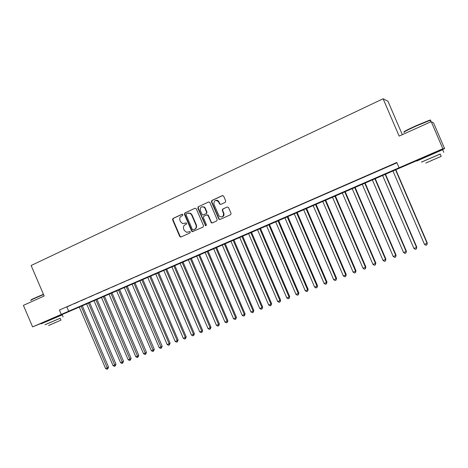 <?xml version="1.0" encoding="UTF-8"?>
<svg xmlns="http://www.w3.org/2000/svg" width="468" height="468" viewBox="0 0 468 468"><rect width="100%" height="100%" fill="white"/><g stroke="black" fill="none" stroke-linecap="round" stroke-linejoin="round"><path stroke-width="0.7" d="M182.9 214.631L182.023 214.256L173.014 218.421L172.563 219.738L179.724 236.445L180.97 236.995L190.026 232.929L190.347 232.005L189.827 231.578L186.714 232.362L184.281 230.402L183.678 229.004C183.07 227.12 183.555 225.716 185.129 224.78L186.305 224.248L186.621 223.318L186.2 222.92L182.59 223.599L180.566 221.738L179.969 220.34C179.355 218.457 179.841 217.047 181.414 216.105L182.584 215.561L182.9 214.631M422.411 157.997L436.533 151.878M45.794 321.387L57.242 316.52M225.254 202.357L225.74 200.988L223.669 196.162L222.364 195.618L211.887 200.462L211.413 201.819L218.919 219.188L220.03 219.457L230.56 214.73L231.11 213.566L228.548 207.54L227.243 206.991L222.727 209.038L222.247 210.395L223.482 213.279C223.569 216.9 222.095 217.813 219.071 216.023L213.899 204.171C214.022 200.245 215.584 199.479 218.585 201.866L219.469 203.919L220.75 204.417L225.254 202.357M45.829 321.469L32.602 326.875L23.4 305.364L44.173 296.01L31.122 265.502L383.111 98.771L399.14 136.094L431.215 121.645L442.857 148.754L444.6 148.596L436.609 152.059M32.602 326.875L442.857 148.754M399.069 167.766L396.794 162.46L59.395 310.05L61.273 314.426M196.291 208.792L195.021 208.254L184.866 212.946L184.41 214.274L191.617 231.098L192.354 231.707L203.083 227.068L203.551 225.734L196.291 208.792M198.274 206.751L208.588 201.989L209.752 202.322L217.193 219.603L216.713 220.949L212.261 222.944L211.361 222.862L208.02 215.496L206.739 214.947L203.814 216.28L203.346 217.62L206.417 224.78L205.563 225.711L197.806 208.096L198.274 206.751L208.588 201.989M70.861 305.189L66.403 307.143L70.861 305.189M78.349 301.918L73.85 303.884L78.349 301.918M85.907 298.613L81.362 300.596L85.907 298.613M93.53 295.273L88.949 297.279L93.53 295.273M101.234 291.909L96.601 293.933L101.234 291.909M109.003 288.51L104.335 290.552L109.003 288.51M116.854 285.076L112.133 287.141L116.854 285.076M124.775 281.613L120.013 283.696L124.775 281.613M132.772 278.115L127.963 280.221L132.772 278.115M140.845 274.581L135.989 276.705L140.845 274.581M148.999 271.019L144.097 273.16L148.999 271.019M157.23 267.415L152.281 269.58L157.23 267.415M165.543 263.782L160.547 265.97L165.543 263.782M173.944 260.109L168.895 262.32L173.944 260.109M182.421 256.4L177.325 258.634L182.421 256.4M190.985 252.656L185.837 254.908L190.985 252.656M199.631 248.877L194.431 251.146L199.631 248.877M208.371 245.056L203.118 247.35L208.371 245.056M217.193 241.195L211.887 243.518L217.193 241.195M226.108 237.299L220.75 239.639L226.108 237.299M235.111 233.362L229.694 235.726L235.111 233.362M244.208 229.379L238.738 231.771L244.208 229.379M253.399 225.36L247.87 227.776L253.399 225.36M262.683 221.3L257.102 223.745L262.683 221.3M272.066 217.199L266.427 219.662L272.066 217.199M281.549 213.051L275.845 215.543L281.549 213.051M291.131 208.863L285.369 211.378L291.131 208.863M300.813 204.627L294.992 207.172L300.813 204.627M310.594 200.345L304.715 202.919L310.594 200.345M320.486 196.022L314.537 198.625L320.486 196.022M330.484 191.652L324.47 194.279L330.484 191.652M340.587 187.229L334.509 189.891L340.587 187.229M350.801 182.766L344.659 185.451L350.801 182.766M361.126 178.249L354.92 180.964L361.126 178.249M371.569 173.686L365.286 176.43L371.569 173.686M382.122 169.065L375.775 171.844L382.122 169.065M59.395 310.05L396.934 162.788M386.703 167.129L393.097 164.332L386.679 167.076M402.316 134.661L387.966 101.24L383.111 98.771M217.597 200.731L217.456 200.403M431.215 121.645L433.579 122.932L444.6 148.596M422.493 158.184L57.289 316.637M66.936 307.072L68.778 311.372M186.024 222.885L184.959 223.371M189.71 231.566L188.674 232.034M182.333 214.204L173.412 218.322L172.967 219.638L180.116 236.328L181.081 236.948M195.021 208.254L185.252 212.852L184.796 214.18L191.997 230.987L192.974 231.607M186.369 213.817L186.048 214.748L192.383 229.531L192.869 229.952L194.512 229.349C196.11 228.419 196.601 227.003 195.987 225.108L191.646 214.982L190.242 213.385L187.609 213.244L186.369 213.817M188.335 213.022L190.622 213.291L192.026 214.888L196.361 225.003C196.975 226.892 196.484 228.308 194.887 229.238L193.641 229.8M207.102 214.853L208.383 215.403L211.337 222.288L212.326 222.914M198.643 206.669L198.18 208.008L205.557 225.225L206.183 225.664M204.955 208.336L204.346 207.435C201.404 206.107 200.052 207.119 200.286 210.477L202.322 214.853L203.247 214.958L206.172 213.624L206.645 212.279L204.955 208.336L205.317 208.248L204.709 207.347L202.199 206.686M205.317 208.248L207.008 212.191L206.54 213.531L203.615 214.865M215.877 200.333C217.205 200.058 218.223 200.544 218.936 201.79L219.82 203.843L220.744 204.422M222.019 216.971C223.762 216.345 224.365 215.081 223.827 213.186L223.482 213.279M227.243 206.991L223.072 208.956L222.592 210.307L223.827 213.186M222.75 195.536L212.25 200.386L211.77 201.743L219.088 218.808L220.083 219.434M79.232 306.926L105.598 368.544L107.459 367.819L108.553 367.158L82.222 305.627M108.553 367.158L107.704 368.942L81.058 306.136M107.704 368.942L106.961 369.229L105.598 368.544M31.145 300.082C30.192 300.245 31.537 299.497 35.17 297.841L43.448 294.308M43.553 294.553L35.123 298.151C31.397 299.848 30.022 300.614 30.999 300.444M60.173 318.281L45.027 324.739M62.18 314.905L41.143 323.856M45.016 324.704L60.156 318.246M48.871 325.318L60.975 320.165L48.871 325.318M56.324 322.183L48.549 325.488L56.324 322.183M404.077 132.04C403.334 131.836 407.306 129.73 415.993 125.74L429.425 120.247C430.478 119.937 430.706 120.001 430.11 120.44M430.273 120.808C431.168 120.229 431.104 120.077 430.074 120.358L416.105 126.05C406.505 130.473 402.562 132.596 404.27 132.421M440.201 154.054L421.492 162.127M442.728 149.807C443.682 149.356 443.67 149.321 442.681 149.707L416.76 161.05M421.475 162.074L440.177 154.001M431.221 160.635L441.195 156.382L431.221 160.635M432.18 160.313L425.798 163.034L432.18 160.313M86.562 303.744L113.051 365.637L114.923 364.911L116.005 364.25L89.552 302.451M116.005 364.25L115.163 366.04L88.405 302.948M115.163 366.04L114.414 366.333L113.051 365.637M93.957 300.538L120.574 362.712L122.464 361.975L123.523 361.325L96.946 299.239M123.523 361.325L122.692 363.115L95.817 299.731M122.692 363.115L121.937 363.408L120.574 362.712M101.421 297.297L128.162 359.752L130.069 359.009L131.11 358.365L104.411 295.998M131.11 358.365L130.291 360.161L103.299 296.484M130.291 360.161L129.525 360.454L128.162 359.752M108.956 294.027L135.819 356.768L137.744 356.019L138.768 355.382L111.946 292.728M138.768 355.382L137.955 357.178L110.852 293.202M137.955 357.178L137.188 357.476L135.819 356.768M116.561 290.727L143.547 353.761L145.489 353.001L146.496 352.369L119.551 289.429M146.496 352.369L145.694 354.171L118.474 289.897M145.694 354.171L144.916 354.469L143.547 353.761M124.236 287.399L151.351 350.719L153.311 349.953L154.3 349.333L127.22 286.1M154.3 349.333L153.504 351.135L126.167 286.556M153.504 351.135L152.72 351.439L151.351 350.719M131.982 284.035L159.219 347.654L161.203 346.882L162.168 346.261L134.965 282.736M162.168 346.261L161.39 348.069L133.93 283.187M161.39 348.069L160.594 348.373L159.219 347.654M139.797 280.642L167.17 344.559L169.17 343.775L170.112 343.167L142.781 279.349M170.112 343.167L169.346 344.974L169.17 343.775L141.763 279.788M169.346 344.974L168.544 345.285L167.17 344.559M147.689 277.22L175.19 341.429L177.208 340.645L178.132 340.043L150.673 275.921M178.132 340.043L177.372 341.851L177.208 340.645L149.672 276.354M177.372 341.851L176.571 342.166L175.19 341.429M155.657 273.762L183.286 338.276L185.322 337.486L186.229 336.884L158.634 272.464M186.229 336.884L185.48 338.697L185.322 337.486L157.657 272.891M185.48 338.697L184.667 339.013L183.286 338.276M163.695 270.27L191.465 335.094L193.518 334.292L194.401 333.702L166.678 268.977M194.401 333.702L193.664 335.515L193.518 334.292L165.719 269.392M193.664 335.515L192.845 335.837L191.465 335.094M171.814 266.748L199.713 331.876L201.79 331.069L202.656 330.484L174.792 265.455M202.656 330.484L201.93 332.303L201.79 331.069L173.856 265.859M201.93 332.303L201.1 332.625L199.713 331.876M180.01 263.191L208.049 328.63L210.144 327.816L210.98 327.237L182.988 261.899M210.98 327.237L210.267 329.062L210.144 327.816L182.07 262.296M210.267 329.062L209.43 329.39L208.049 328.63M188.282 259.6L216.462 325.354L218.574 324.529L219.393 323.961L191.26 258.307M219.393 323.961L218.691 325.786L218.574 324.529L190.365 258.693M218.691 325.786L217.842 326.114L216.462 325.354M196.642 255.973L224.95 322.048L227.091 321.212L227.881 320.656L199.614 254.68M227.881 320.656L227.196 322.481L227.091 321.212L198.742 255.06M227.196 322.481L226.342 322.815L224.95 322.048M205.078 252.31L233.526 318.708L235.685 317.866L236.457 317.316L208.044 251.023M236.457 317.316L235.778 319.141L235.685 317.866L207.195 251.392M235.778 319.141L234.918 319.48L233.526 318.708M213.595 248.613L242.19 315.333L244.366 314.484L245.109 313.94L216.561 247.326M245.109 313.94L244.448 315.771L244.366 314.484L215.736 247.683M244.448 315.771L243.576 316.111L242.19 315.333M222.195 244.881L250.93 311.928L253.129 311.068L253.855 310.536L225.161 243.594M204.264 207.353L203.972 206.827M253.855 310.536L253.206 312.367L253.129 311.068L224.359 243.945M253.206 312.367L252.322 312.712L250.93 311.928M230.882 241.114L259.763 308.488L261.986 307.622L262.683 307.096L233.848 239.827M262.683 307.096L262.045 308.933L261.986 307.622L233.07 240.16M262.045 308.933L261.156 309.278L259.763 308.488M239.657 237.305L268.685 305.013L270.925 304.136L271.598 303.621L242.617 236.018M271.598 303.621L270.972 305.458L270.925 304.136L241.862 236.346M270.972 305.458L270.077 305.809L268.685 305.013M248.52 233.456L277.688 301.503L279.958 300.62L280.601 300.111L251.474 232.175M280.601 300.111L279.993 301.954L279.958 300.62L250.749 232.491M279.993 301.954L279.086 302.305L277.688 301.503M257.464 229.572L286.785 297.958L289.078 297.069L289.692 296.566L260.419 228.29M289.692 296.566L289.101 298.409L289.078 297.069L259.717 228.595M289.101 298.409L288.183 298.765L286.785 297.958M266.508 225.652L295.975 294.378L298.286 293.477L298.876 292.986L269.457 224.371M298.876 292.986L298.303 294.834L298.286 293.477L268.778 224.663M298.303 294.834L297.379 295.191L295.975 294.378M275.634 221.686L305.259 290.763L307.593 289.85L308.155 289.37L278.583 220.41M308.155 289.37L307.593 291.219L307.593 289.85L277.933 220.691M307.593 291.219L306.657 291.582L305.259 290.763M284.86 217.684L314.636 287.112L316.994 286.188L317.526 285.72L287.802 216.409M317.526 285.72L316.982 287.568L316.994 286.188L287.182 216.678M316.982 287.568L316.04 287.937L314.636 287.112M294.179 213.642L324.108 283.421L326.488 282.491L326.992 282.029L297.116 212.367M326.992 282.029L326.465 283.883L326.488 282.491L296.525 212.624M326.465 283.883L325.512 284.251L324.108 283.421M303.592 209.559L333.678 279.688L336.088 278.752L336.556 278.302L306.522 208.283M336.556 278.302L336.047 280.156L336.088 278.752L305.961 208.529M336.047 280.156L335.082 280.531L333.678 279.688M313.104 205.429L343.348 275.927L345.782 274.979L346.221 274.535L316.029 204.159M346.221 274.535L345.723 276.395L345.782 274.979L315.496 204.387M345.723 276.395L344.752 276.769L343.348 275.927M322.715 201.258L353.118 272.119L355.575 271.159L355.984 270.732L325.634 199.988M355.984 270.732L355.505 272.592L355.575 271.159L325.131 200.21M355.505 272.592L354.522 272.973L353.118 272.119M332.42 197.046L362.987 268.275L365.473 267.304L365.847 266.889L335.334 195.782M365.847 266.889L365.385 268.749L365.473 267.304L334.866 195.981M365.385 268.749L364.396 269.135L362.987 268.275M342.237 192.787L372.961 264.391L375.471 263.408L375.816 263.004L345.144 191.523M375.816 263.004L375.371 264.865L375.471 263.408L344.705 191.716M375.371 264.865L374.371 265.257L372.961 264.391M352.147 188.481L383.04 260.46L385.579 259.471L385.889 259.079L355.054 187.223M385.889 259.079L385.462 260.939L385.579 259.471L354.645 187.399M385.462 260.939L384.45 261.337L383.04 260.46M362.168 184.135L393.225 256.493L395.793 255.493L396.068 255.113L365.063 182.877M396.068 255.113L395.665 256.979L395.793 255.493L364.689 183.041M395.665 256.979L394.641 257.377L393.225 256.493M372.294 179.741L403.521 252.48L406.113 251.474L406.359 251.1L375.184 178.483M406.359 251.1L405.972 252.972L406.113 251.474L374.845 178.636M405.972 252.972L404.937 253.369L403.521 252.48M382.531 175.295L413.928 248.426L416.549 247.408L416.754 247.051L385.416 174.043M416.754 247.051L416.385 248.917L416.549 247.408L385.105 174.178M416.385 248.917L415.338 249.327L413.928 248.426M392.88 170.808L424.447 244.331L427.091 243.301L427.266 242.956L395.752 169.562M427.266 242.956L426.915 244.822L427.091 243.301L395.483 169.679M426.915 244.822L425.857 245.238L424.447 244.331M180.116 236.328L179.724 236.445M172.967 219.638L172.563 219.738M173.412 218.322L173.014 218.421M191.997 230.987L191.617 231.098M184.796 214.18L184.41 214.274M185.252 212.852L184.866 212.946M194.887 229.238L194.512 229.349M196.361 225.003L195.987 225.108M192.026 214.888L191.646 214.982M211.337 222.288L210.98 222.394M208.383 215.403L208.02 215.496M205.557 225.225L205.195 225.33M198.18 208.008L197.806 208.096M206.54 213.531L206.172 213.624M207.008 212.191L206.645 212.279M219.796 203.791L219.451 203.872M218.995 201.913L218.644 201.989M222.592 210.307L222.247 210.395M223.072 208.956L222.727 209.038M219.088 218.808L218.737 218.907M211.77 201.743L211.413 201.819M212.25 200.386L211.887 200.462M222.709 195.554L222.364 195.618M180.964 236.948L180.572 237.071M192.734 231.596L192.354 231.707M190.622 213.291L190.242 213.385M211.717 222.756L211.361 222.862M208.096 215.005L207.733 215.099M205.926 225.605L205.563 225.711M204.709 207.347L204.346 207.435M219.82 203.843L219.469 203.919M218.936 201.79L218.585 201.866M219.264 219.088L218.919 219.188M45.922 321.686L45.765 321.311M57.365 316.813L57.207 316.444M60.144 318.217L60.975 320.165M63.063 316.965L62.156 314.847M422.551 158.324L422.358 157.88M436.673 152.205L436.48 151.761M430.724 121.867L430.074 120.358M440.154 153.949L441.195 156.382M443.822 152.357L442.681 149.707M429.425 120.247L429.87 120.416"/></g></svg>
